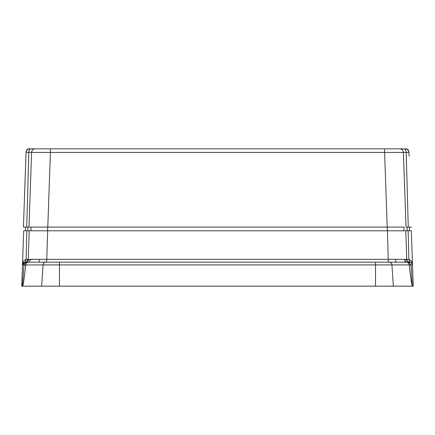 <?xml version="1.0" encoding="UTF-8"?>
<svg xmlns="http://www.w3.org/2000/svg" width="435" height="435" viewBox="0 0 435 435"><rect width="100%" height="100%" fill="white"/><g stroke="black" fill="none" stroke-linecap="round" stroke-linejoin="round"><path stroke-width="0.65" d="M397.193 259.358L395.817 259.352L395.714 262.169L409.645 262.169L411.401 262.816L409.645 262.169C411.347 262.37 412.298 263.322 412.51 265.018C412.467 262.3 411.254 260.424 408.884 259.39C411.254 260.424 412.467 262.3 412.51 265.018L411.314 230.789L412.51 265.013L411.021 264.986L412.309 286.165L412.619 286.165L412.478 285.186L412.619 286.165L413.25 286.165L412.51 265.018L413.25 286.165M24.05 262.517L25.355 262.169C27.057 261.973 28.014 261.022 28.226 259.325L406.774 259.325C406.986 261.022 407.943 261.973 409.645 262.169L408.514 262.18L411.021 264.986L409.243 264.915C410.58 277.215 411.602 284.3 412.309 286.165L21.75 286.165L23.686 230.789L22.489 265.018C22.702 263.322 23.653 262.37 25.355 262.169L22.489 265.018C22.702 263.322 23.653 262.37 25.355 262.169L25.426 262.169M393.36 286.165L391.924 264.915L409.243 264.915C408.982 263.235 408.035 262.321 406.393 262.169L28.607 262.169C26.965 262.321 26.018 263.235 25.757 264.915C24.42 277.215 23.398 284.3 22.691 286.165L22.522 285.186L22.381 286.165M41.64 286.165L43.076 264.915L23.979 264.986L22.522 285.186L23.979 264.986L22.489 265.018L23.251 263.137L22.489 265.018C22.533 262.3 23.746 260.424 26.116 259.39L26.845 230.789L408.155 230.789L408.884 259.39L408.155 230.789L411.314 230.789M22.892 263.632L23.109 263.305M23.452 262.941L24.072 262.506M26.682 230.789L24.273 230.789M24.088 230.789L26.845 230.789L26.116 259.39L24.985 262.207M407.644 261.315L409.645 262.169C411.347 262.37 412.298 263.322 412.51 265.018L411.499 262.898L410.015 262.207L408.884 259.39L406.774 259.32L405.779 230.789M407.682 261.348L409.629 262.169L408.101 261.685L407.182 260.712L406.774 259.32L405.909 259.363L408.514 262.18L388.33 262.169L387.329 227.097L404.061 227.097L403.93 230.789M28.607 262.169L26.486 262.18L23.979 264.986L26.486 262.18L25.355 262.169L28.427 262.169L30.945 259.358L28.427 262.169L46.67 262.169L47.671 230.789L47.671 227.097L28.982 227.097L404.061 227.097M25.937 262.093L23.599 262.816L25.355 262.169M29.221 230.789L28.226 259.32L26.481 261.908L28.226 259.32L26.116 259.39M37.731 259.358L30.956 259.358M412.51 265.018L411.891 263.305L412.51 265.018M404.838 261.353L406.573 262.169L404.055 259.358M39.286 262.169L39.183 259.352M336.375 230.789L332.128 230.789M330.97 230.789L319.029 230.789M408.78 230.789L408.155 230.789M31.179 148.835C29.776 149.047 28.982 150.238 28.792 152.397L26.051 152.397L23.441 227.097L26.051 152.397C26.328 150.222 27.563 149.036 29.743 148.835L35.278 148.835A3.692 3.692 0 0 0 31.592 152.397L28.982 227.097L26.731 227.097L28.792 152.397L31.592 152.397C31.869 150.222 33.098 149.036 35.278 148.835L399.721 148.835C401.902 149.036 403.131 150.222 403.408 152.397L384.594 152.397L387.204 227.097M406.018 227.097L403.408 152.397L406.208 152.397L408.269 227.097L406.018 227.097L403.408 152.397A3.692 3.692 0 0 0 399.721 148.835L405.257 148.835C407.437 149.036 408.672 150.222 408.949 152.397L409.079 156.219M403.821 148.835C405.224 149.047 406.018 150.238 406.208 152.397L408.949 152.397L409.079 156.203M31.07 230.789L30.939 227.097M26.731 227.097L23.441 227.097L25.399 227.097L25.529 230.789M409.601 227.097L409.471 230.789M411.559 227.097L407.171 227.097L407.1 230.789M410.705 227.097L411.287 227.097M28.982 227.097L31.456 156.219M29.063 148.9L29.069 148.835C27.334 148.993 26.35 149.934 26.116 151.657L26.116 151.657C26.35 149.934 27.334 148.993 29.069 148.835L50.406 148.835L50.406 152.397L31.592 152.397C31.869 150.222 33.098 149.036 35.278 148.835M26.051 152.397L26.105 151.869M408.895 151.88L408.949 152.397M47.796 227.097L50.406 152.397L384.594 152.397L384.594 148.835L405.931 148.835C407.666 148.993 408.65 149.934 408.884 151.657M59.47 286.165L59.47 264.915L43.076 264.915A2.953 2.855 -90 0 1 45.925 262.169M375.53 286.165L375.53 264.915L59.47 264.915L59.47 262.169M389.075 262.169A2.953 2.855 -90 0 1 391.924 264.915L375.53 264.915L375.53 262.169M408.895 262.049L409.645 262.169L408.101 261.685L407.182 260.712L406.774 259.32M26.486 262.18L29.091 259.363M27.829 227.097L27.9 230.789M399.721 148.835A3.692 3.692 0 0 1 403.408 152.397M22.495 264.882C21.957 264.545 22.68 263.675 24.67 262.272M411.499 262.898L410.928 262.506M410.33 262.272L411.331 262.756M411.553 262.947L412.505 264.882M408.101 261.685L407.182 260.712"/></g></svg>
